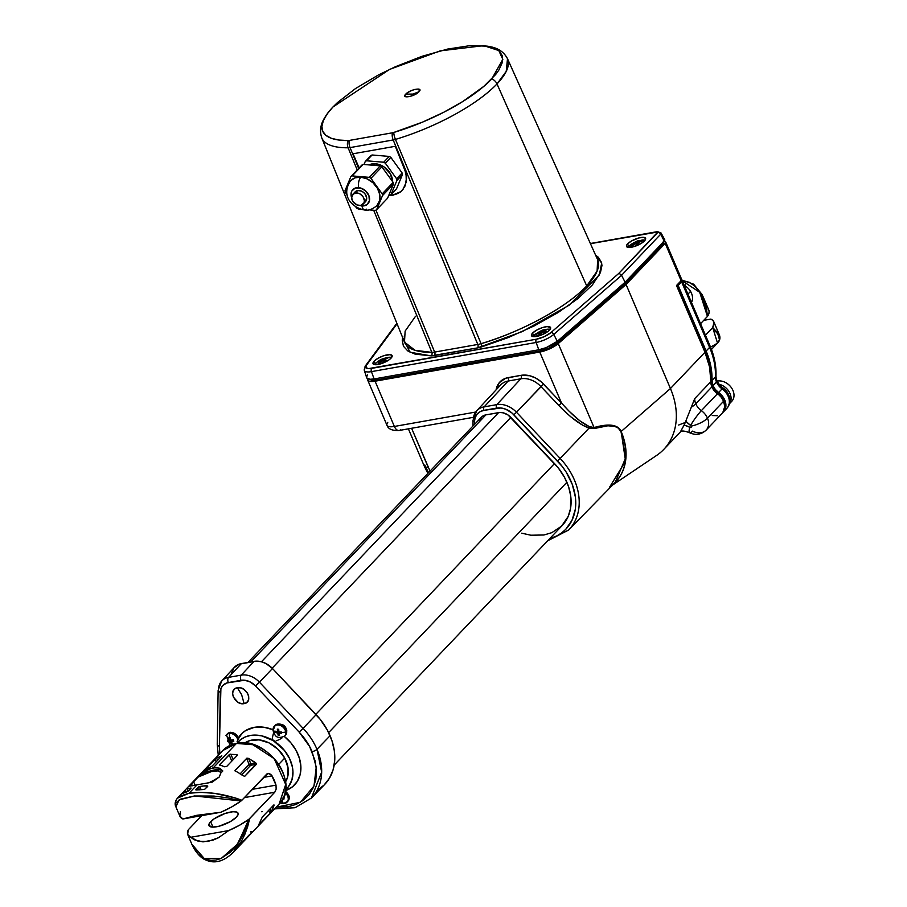 <?xml version="1.0" encoding="UTF-8"?>
<svg xmlns="http://www.w3.org/2000/svg" width="907" height="907" viewBox="0 0 907 907"><rect width="100%" height="100%" fill="white"/><g stroke="black" fill="none" stroke-linecap="round" stroke-linejoin="round"><path stroke-width="1.36" d="M282.428 801.38L281.748 801.391L283.653 803.545A7.131 5.453 -136.4 0 0 287.519 801.55A7.131 5.453 -136.4 0 0 285.104 792.82A7.131 5.453 43.6 0 1 287.043 802.162A7.131 5.453 43.6 0 1 283.653 803.545L281.748 801.391L282.428 801.38L281.986 800.28L282.428 801.38M283.063 797.616L284.095 798.931L282.213 799.09M231.081 743.887L231.988 742.935L231.081 743.887L232.113 744.534L230.083 741.643L227.94 741.722L227.453 740.35L229.596 740.271L228.87 737.731L229.516 737.674L229.38 733.423A7.131 5.453 -136.4 0 0 225.979 735.396M278.052 734.829L277.689 733.026L278.88 731.768L277.689 733.026L275.422 732.561L276.454 731.473L275.422 732.561L273.098 730.407A7.131 5.453 43.6 0 1 274.265 726.314A7.131 5.453 43.6 0 1 281 725.736A7.131 5.453 43.6 0 1 285.762 732.051L281.533 732.686L281.635 733.366L279.073 733.196L279.537 735.441L278.166 735.26L277.689 733.026L275.422 732.561L275.229 731.189L276.34 731.45L275.229 731.189L275.32 731.881L273.098 730.407A7.131 5.453 -136.4 0 1 274.821 725.827A7.131 5.453 -136.4 0 1 281.408 725.963A7.131 5.453 -136.4 0 1 285.762 732.051L286.68 731.087A1.292 0.601 -7.8 0 0 286.816 730.759A1.292 0.601 -7.8 0 0 286.623 730.498M284.038 736.643A7.131 5.453 -136.4 0 0 285.762 732.051A7.131 5.453 43.6 0 1 284.594 736.144C275.104 740.112 274.742 733.82 272.996 730.679L275.184 725.351C281.601 722.913 285.467 724.716 286.816 730.759A1.292 0.601 172.2 0 1 286.68 731.087A7.131 5.453 -136.4 0 0 281.918 724.772A7.131 5.453 -136.4 0 0 275.184 725.351M681.554 280.104A5.181 1.644 156.9 0 1 682.143 280.524A5.181 1.644 156.9 0 1 681.599 281.805L709.58 347.404A5.181 1.644 -23.1 0 0 710.124 346.123A5.181 1.644 156.9 0 1 709.58 347.404A72.968 55.815 43.6 0 1 715.453 376.824A72.968 55.815 -136.4 0 0 709.58 347.404L706.122 351.032A72.968 55.815 43.6 0 1 711.995 380.452L715.453 376.824A12.959 9.909 -136.4 0 0 716.496 382.051A12.959 9.909 -136.4 0 0 722.074 388.888L718.616 392.516A12.959 9.909 43.6 0 1 713.038 385.679L716.496 382.051L713.038 385.679L715.328 389.443L718.616 392.516A14.251 10.907 43.6 0 1 723.469 411.925A14.251 10.907 43.6 0 1 722.856 412.492M681.123 280.036L681.996 280.32L681.973 281.351L677.087 285.626L707.755 358.48L709.614 365.782L710.873 378.48A71.676 54.817 -136.4 0 0 705.068 351.213L676.883 285.127L678.153 285.433L706.122 351.032L678.153 285.433L681.599 281.805L709.58 347.404L706.122 351.032L710.759 365.861L711.995 380.452L715.453 376.824A12.959 9.909 -136.4 0 0 716.496 382.051A12.959 9.909 -136.4 0 0 722.074 388.888A5.181 0.612 -54.6 0 1 723.083 388.151A5.181 0.612 125.4 0 0 722.074 388.888A14.251 10.907 43.6 0 1 728.208 396.404A5.181 1.644 -23.1 0 0 728.752 395.112A5.181 1.644 156.9 0 1 728.208 396.404A14.251 10.907 -136.4 0 0 722.074 388.888L718.616 392.516L722.426 396.132L725.657 402.889L725.124 409.397L722.709 412.617M718.117 393.389L717.664 393.865L718.117 393.389L712.698 387.323L710.861 381.314A14.251 10.907 -136.4 0 0 718.117 393.389A12.959 9.909 -136.4 0 1 723.695 400.225L721.405 396.461L718.117 393.389M706.134 430.122A14.251 10.907 -136.4 0 0 707.494 418.172A14.251 10.907 -136.4 0 0 701.349 410.656A12.959 9.909 43.6 0 1 695.782 403.819A12.959 9.909 43.6 0 1 694.728 398.592L710.85 381.666A12.959 9.909 -136.4 0 0 711.893 386.892A12.959 9.909 -136.4 0 0 717.471 393.729L701.349 410.656A12.959 9.909 43.6 0 1 695.782 403.819L711.893 386.892L695.782 403.819A12.959 9.909 43.6 0 1 694.728 398.592L691.315 407.198A12.959 4.093 -23.1 0 0 695.782 403.819A12.959 4.093 156.9 0 1 691.315 407.198L685.76 421.199A25.918 19.829 -136.4 0 0 690.612 425.406A1.292 0.986 43.6 0 1 689.819 427.276A12.959 2.982 117.2 0 0 689.615 432.741A12.959 2.982 -62.8 0 1 689.819 427.276L690.998 427.231L691.168 426.097A12.959 4.093 -23.1 0 0 707.494 418.172L723.605 401.245A14.251 10.907 -136.4 0 0 717.471 393.729L701.349 410.656A14.251 10.907 43.6 0 1 707.494 418.172A12.959 4.093 156.9 0 1 691.168 426.097L690.612 425.406A12.959 1.542 -54.6 0 1 701.349 410.656A12.959 1.542 125.4 0 0 690.612 425.406L685.76 421.199A72.968 55.815 43.6 0 1 684.105 425.043L689.819 427.276A25.918 19.829 -136.4 0 0 684.105 425.043L680.454 431.777M627.587 243.881L628.721 246.545L627.587 243.881A10.374 3.277 156.9 0 1 637.791 238.258A10.374 3.277 156.9 0 1 645.58 238.326A10.374 3.277 156.9 0 1 644.492 240.888A10.374 3.277 156.9 0 1 634.299 246.523A10.374 3.277 156.9 0 1 626.499 246.455A10.374 3.277 156.9 0 1 627.587 243.881L631.567 240.945L638.902 237.94L643.528 237.351L645.625 238.462L645.228 239.981L642.088 242.861L633.177 246.84L629.877 247.43L626.805 246.863L626.476 245.627L627.587 243.881M374.126 361.167L375.26 363.82L374.126 361.167A10.374 3.277 156.9 0 1 384.319 355.533A10.374 3.277 156.9 0 1 392.107 355.601A10.374 3.277 156.9 0 1 391.019 358.174A10.374 3.277 156.9 0 1 380.827 363.798A10.374 3.277 156.9 0 1 373.038 363.741A10.374 3.277 156.9 0 1 374.126 361.167L378.106 358.22L383.593 355.771L390.055 354.626L392.153 355.737L391.019 358.174L388.615 360.136L379.704 364.126L374.047 364.523L373.004 362.902L374.126 361.167M532.568 333.118L533.701 335.771L532.568 333.118A10.374 3.277 156.9 0 1 542.76 327.484A10.374 3.277 156.9 0 1 550.56 327.552A10.374 3.277 156.9 0 1 549.472 330.125A10.374 3.277 156.9 0 1 539.268 335.749A10.374 3.277 156.9 0 1 531.479 335.681A10.374 3.277 156.9 0 1 532.568 333.118L536.547 330.171L542.035 327.722L547.182 326.577L550.606 327.688L549.472 330.125L547.068 332.087L539.994 335.511L532.5 336.474L531.445 334.853L532.568 333.118M415.553 316.248L405.134 331.1L404.477 342.109A105.008 33.208 -23.1 0 0 431.857 352.37L373.695 210.277L431.857 352.37A12.993 4.104 -23.1 0 0 434.657 352.086L375.917 210.118L434.657 352.086L477.796 344.456L393.185 139.961A7.778 4.365 -100 0 1 392.368 132.807A5.465 1.723 -23.1 0 0 393.751 132.467A7.778 2.472 73.3 0 0 395.452 139.417A100.96 31.926 -23.1 0 0 497.002 83.932L586.716 285.943A105.008 33.208 -23.1 0 0 597.645 259.719L507.501 58.717A100.96 31.926 156.9 0 1 497.002 83.932L506.219 71.392L507.501 58.717C504.258 52.549 498.997 48.649 491.719 46.994L483.805 45.645L498.793 50.565L502.818 59.352L491.809 78.886A7.778 5.952 43.6 0 1 497.002 83.932A7.778 5.952 -136.4 0 0 491.809 78.886A97.48 30.827 156.9 0 1 393.751 132.467L422.526 122.128L443.591 112.355L462.865 101.471L483.896 86.312L495.664 74.499L498.725 70.293L502.319 62.56L502.467 55.996L499.145 50.849L496.22 48.876L487.989 46.212L470.314 45.599L447.65 49.069L421.948 56.325L395.418 66.721L378.4 74.975L355.521 88.546L337.54 102.502L332.914 107.026L389.568 69.408L440.167 50.871L483.805 45.645M321.792 137.943A100.96 31.926 -23.1 0 0 348.118 147.796A7.778 5.896 -90.4 0 1 348.05 140.562A5.465 1.723 -23.1 0 0 349.229 140.449A5.465 1.723 156.9 0 1 348.05 140.562A97.48 30.827 156.9 0 1 328.561 112.026A97.48 30.827 156.9 0 1 332.914 107.026L327.03 114.089L323.334 120.608L321.894 126.424L322.779 131.39L325.942 135.37L331.304 138.272L338.742 140.018L348.05 140.562A7.778 5.896 89.6 0 0 348.118 147.796L357.199 169.972L348.118 147.796A100.96 31.926 156.9 0 1 321.781 137.932C319.581 131.322 320.409 124.826 324.252 118.443L328.753 111.776M645.07 240.196A9.626 3.05 -23.1 0 0 642.099 240.038C637.746 241.523 640.467 238.53 630.15 245.128A9.626 3.05 -23.1 0 0 628.211 247.396A9.626 3.05 156.9 0 1 634.299 242.543M379.217 360.612L376.677 362.415A9.626 3.05 -23.1 0 0 374.738 364.671A9.626 3.05 156.9 0 1 378.684 361.009A23.401 9.467 58.4 0 1 379.217 360.612A23.401 9.467 58.4 0 1 380.282 360.158A23.151 20.43 -87.7 0 1 381.155 359.648L387.198 358.084L384.273 359.728L386.597 360.68A23.151 19.149 107.8 0 0 385.724 361.19A23.401 9.467 58.4 0 1 386.325 361.508A23.401 9.467 -121.6 0 0 385.724 361.19A23.151 19.149 107.8 0 0 384.863 361.734A23.378 8.787 -126.6 0 0 382.471 360.839A23.378 19.342 107.8 0 0 379.375 363.378A23.151 8.696 -126.6 0 0 378.253 363.163A23.378 20.623 -87.7 0 1 381.291 360.612A23.378 8.787 -126.6 0 0 379.432 360.714A23.151 20.43 -87.7 0 1 380.282 360.158A23.151 20.43 -87.7 0 1 381.155 359.648A23.378 10.068 63.6 0 1 383.105 359.501L383.774 361.258L383.105 359.501A23.378 20.623 -87.7 0 1 386.643 358.004A23.151 9.977 63.6 0 1 387.765 358.22A23.378 19.342 107.8 0 0 384.273 359.728A23.378 10.068 63.6 0 1 386.597 360.68A23.151 19.149 107.8 0 0 385.724 361.19A23.151 19.149 107.8 0 0 384.863 361.734L384.273 359.728L384.851 361.734L382.471 360.839L379.375 363.378L378.253 363.163L379.727 361.814L381.291 360.612L381.734 361.371L381.291 360.612L379.432 360.714A23.151 20.43 -87.7 0 1 380.282 360.158A23.401 9.467 -121.6 0 0 379.217 360.612C380.566 359.421 383.695 358.322 388.638 357.313A9.626 3.05 -23.1 0 1 391.609 357.483M542.363 330.454A9.626 3.05 156.9 0 1 550.05 329.422A9.626 3.05 -23.1 0 0 547.08 329.264C542.726 330.76 545.447 327.767 535.119 334.366A9.626 3.05 -23.1 0 0 533.611 335.885A9.626 3.05 -23.1 0 0 533.18 336.622A9.626 3.05 156.9 0 1 533.611 335.885A23.401 19.546 36.4 0 1 536.763 333.742A23.401 19.546 -143.6 0 0 533.611 335.885M631.657 245.706A23.401 21.972 132.7 0 0 629.685 247.441A23.401 21.972 -47.3 0 1 631.657 245.706A23.151 2.438 -120.4 0 0 631.385 245.468A23.378 22.516 -54.6 0 1 634.923 243.121A23.378 2.46 -120.4 0 0 634.129 242.634A23.151 22.301 -54.6 0 1 636.113 241.681A23.378 3.753 69.1 0 1 636.997 242.124A23.378 22.516 -54.6 0 1 641.011 240.843A23.151 3.719 69.1 0 1 641.283 241.081A23.151 3.719 69.1 0 1 641.566 241.364L637.587 242.668L638.823 244.187L636.85 245.139L635.512 243.666L631.941 245.978A23.151 2.438 -120.4 0 0 631.657 245.706A23.151 2.438 -120.4 0 0 631.385 245.468L634.923 243.121L635.285 243.779L634.129 242.634L636.113 241.681L637.213 244.947L636.113 241.681L637.848 244.629L636.997 242.124L641.011 240.843L641.215 241.443L641.011 240.843A23.151 3.719 69.1 0 1 641.283 241.081A23.151 3.719 69.1 0 1 641.566 241.364A23.378 21.235 137.3 0 0 637.587 242.668L638.143 244.493L637.587 242.668A23.378 3.753 69.1 0 1 638.823 244.187A23.151 21.02 137.3 0 0 636.85 245.139A23.378 2.46 -120.4 0 0 635.512 243.666A23.378 21.235 137.3 0 0 631.941 245.978A23.151 2.438 -120.4 0 0 631.657 245.706M644.798 240.559A23.401 21.972 132.7 0 0 641.283 241.081A23.401 21.972 -47.3 0 1 644.798 240.559M536.411 334.252A23.151 10.997 -108.8 0 1 536.763 333.742A23.151 10.997 -108.8 0 1 537.137 333.266A23.378 20.101 44.5 0 1 540.606 331.849A23.378 11.111 -108.8 0 1 542.25 330.488A23.151 19.909 44.5 0 1 544.177 330.035A23.378 9.818 81.7 0 0 542.624 331.361A23.378 20.101 44.5 0 1 546.502 331.032A23.151 9.728 81.7 0 0 546.127 331.497A23.151 9.728 81.7 0 0 545.776 332.007L541.864 332.393L540.663 334.796L538.735 335.25L539.846 332.869L536.411 334.252A23.151 10.997 -108.8 0 1 536.763 333.742A23.151 10.997 -108.8 0 1 537.137 333.266L537.375 333.787L537.137 333.266L540.606 331.849L541.309 333.357L540.606 331.849L542.25 330.488L542.647 331.338L542.25 330.488L543.202 330.239L544.177 330.035L542.624 331.361L542.874 332.223L542.624 331.361L546.502 331.032A23.151 9.728 81.7 0 0 546.127 331.497A23.151 9.728 81.7 0 0 545.776 332.007A23.378 18.82 -150.5 0 0 541.864 332.393A23.378 9.818 81.7 0 0 540.663 334.796A23.151 18.628 -150.5 0 0 538.735 335.25A23.378 11.111 -108.8 0 1 539.846 332.869A23.378 18.82 -150.5 0 0 536.411 334.252M547.805 331.554A23.401 19.546 -143.6 0 0 546.127 331.497A23.401 19.546 36.4 0 1 547.805 331.554M334.184 765.077L562.204 525.493A51.846 39.659 -136.4 0 0 566.898 482.275L328.651 732.607L566.898 482.275A51.846 39.659 -136.4 0 0 554.506 463.568L315.829 714.342L554.506 463.568L510.856 417.39A12.959 9.909 -136.4 0 0 498.567 412.628L261.454 661.77L498.567 412.628L485.891 414.873L250.751 661.94L485.891 414.873A12.959 9.909 -136.4 0 0 481.322 417.254L247.974 662.439M412.844 94.09L418.955 91.788C414.726 96.584 400.713 99.067 405.758 94.124L412.844 94.09L405.758 94.124C409.987 89.328 424 86.845 418.955 91.788L412.844 94.09M392.663 181.729A16.201 12.392 -136.4 0 0 375.543 163.759A16.201 12.392 -136.4 0 0 369.047 164.915L375.543 163.759L374.047 165.335L375.543 163.759L383.922 166.843L390.339 173.69L392.663 182.012M274.594 808.897L295.036 807.729L311.396 798.047L324.468 784.691A58.32 44.613 -136.4 0 0 330.08 735.724L316.985 749.307A58.071 44.42 43.6 0 1 311.396 798.047L321.668 772.118L316.985 749.307L330.08 735.724A58.32 44.613 -136.4 0 0 316.135 714.671L303.097 728.344A58.071 44.42 43.6 0 1 316.985 749.307A3.889 1.224 156.9 0 1 312.099 751.665L316.237 767.209L314.003 785.984L300.387 802.264L276.204 807.196L288.109 806.765L296.34 804.328L303.471 800.178L309.242 794.453L313.425 787.389L315.863 779.249L316.452 770.349L315.183 761.041L309.593 746.472L299.151 732.108L255.502 685.93L250.411 682.064L244.675 680.227L226.614 683.005L222.532 685.794L220.9 688.696L219.392 746.223A3.889 2.052 -179 0 1 217.238 744.375A3.889 2.052 -179 0 1 217.623 743.479M219.868 753.592A54.182 41.45 43.6 0 1 219.392 746.223L219.868 753.592M230.922 732.425A1.292 0.703 84.2 0 0 230.582 732.3A1.292 0.703 84.2 0 0 230.299 732.448A7.131 5.453 43.6 0 1 238.564 738.23A7.131 5.453 -136.4 0 0 230.299 732.448L229.38 733.423A7.131 5.453 43.6 0 1 237.838 739.908A7.131 5.453 -136.4 0 0 229.38 733.423L229.516 737.674L230.514 738.888L230.174 737.595L228.87 737.731L229.596 740.271L230.605 739.205L229.596 740.271L227.861 740.35M275.751 724.863A7.131 5.453 43.6 0 1 282.338 724.999A7.131 5.453 43.6 0 1 286.68 731.087L285.762 732.051L281.533 732.686L281.453 731.994L281.635 733.366M241.647 694.728L244.108 703.617C234.777 705.793 227.612 688.98 237.351 687.778L241.647 694.728L237.351 687.778C246.681 685.601 253.858 702.415 244.108 703.617L241.647 694.728M351.621 197.681A10.374 7.936 43.6 0 1 358.639 187.647A7.778 3.628 -85.2 0 1 360.839 177.16A18.14 13.877 -136.4 0 0 349.433 182.137M366.666 209.143A7.778 3.628 -85.2 0 1 364.727 210.039A7.778 3.628 -85.2 0 1 361.972 205.923L366.768 204.812L369.387 200.991L368.945 195.765L365.589 190.867L360.453 187.976L355.272 188.044L351.78 191.06L351.02 194.245L351.667 197.805M284.719 758.082A28.514 21.813 -136.4 0 0 244.765 742.992L249.697 740.622L259.085 739.863L269.039 742.912L278.041 749.318L284.719 758.082L278.789 764.318L284.719 758.082L288.063 767.9L287.553 777.254L285.558 781.811A28.514 21.813 -136.4 0 0 284.719 758.082M363.163 204.12L365.464 201.694A7.131 5.453 -136.4 0 0 365.249 194.211A7.131 5.453 -136.4 0 0 357.653 190.561L355.351 192.987A7.131 5.453 43.6 0 1 362.947 196.626A7.131 5.453 43.6 0 1 363.163 204.12A7.131 5.453 43.6 0 1 360.657 205.424L363.99 202.873L364.387 200.628L363.185 196.978L360.238 194.075L357.777 193.066L353.322 193.849L351.621 197.771L352.823 201.422L356.984 204.948L360.657 205.424A7.131 5.453 43.6 0 1 353.061 201.773A7.131 5.453 43.6 0 1 352.834 194.291A7.131 5.453 43.6 0 1 355.351 192.987L357.653 190.561A7.131 5.453 -136.4 0 0 355.136 191.876L352.834 194.291M262.452 811.652L261.488 811.708M180.38 811.708L179.847 816.085L182.885 818.976L196.774 815.314L220.911 812.241L182.885 818.976L196.774 815.314L220.911 812.241L182.885 818.976A38.876 12.29 -23.1 0 1 179.949 816.345L175.867 806.777C174.552 804.078 175.074 801.221 177.421 798.194L222.759 750.554L236.455 743.423A38.876 29.738 -136.4 0 0 222.759 750.554L236.614 743.343C267.236 735.872 301.124 784.079 279.095 804.158A38.876 29.738 -136.4 0 0 277.905 763.32A38.876 29.738 -136.4 0 0 236.455 743.423L213.326 767.741L236.455 743.423L252.872 744.715L274.231 758.694L285.705 784.464L279.095 804.158L233.45 852.115M188.667 829.383L201.762 815.631L188.667 829.383M209.948 768.694L216.456 767.549L220.322 768.626L222.816 770.973A18.401 5.816 -23.1 0 0 200.062 775.009L206.535 770.326L213.326 767.741L219.165 768.093L222.816 770.973L219.8 769.669L214.29 769.998L200.062 775.009L209.948 768.694M198.032 777.14L200.062 775.009L198.032 777.14A15.816 5 156.9 0 1 220.662 772.379A15.816 5 156.9 0 1 220.786 773.104L219.29 776.97L214.188 780.043A15.816 5 156.9 0 1 208.735 782.9L214.188 780.043L212.159 782.163L189.416 786.199L198.032 777.14L211.331 771.585L217.646 770.905L219.653 771.404L220.786 773.104L222.816 770.973L220.786 773.104L219.29 776.97L212.159 782.163L189.416 786.199L198.032 777.14M177.421 798.194L180.527 795.927L189.03 793.251L196.978 784.906L189.03 793.251L177.477 798.137M187.25 791.698L182.783 793.342L187.25 791.698M190.912 788.376L188.565 790.847L191.06 788.07M190.719 788.047L188.792 788.546L190.719 788.047M187.33 788.999L188.792 788.546L187.33 788.999L188.237 791.131L187.33 788.999M182.931 793.092L185.493 790.394L186.196 792.038L185.493 790.394L183.01 793.251M204.54 770.621L215.118 759.272L216.195 761.812L215.118 759.272L216.569 758.082L217.555 760.383L216.569 758.082L221.682 756.053L212.159 766.052L204.336 770.599L216.569 758.082L221.83 755.837L212.159 766.052L204.404 770.689M238.405 846.152L249.833 834.304M210.639 821.697A15.816 5 156.9 0 1 226.194 813.114A15.816 5 156.9 0 1 238.076 813.205A15.816 5 156.9 0 1 236.41 817.128L238.122 814.486L238.144 813.42L236.523 812.014L232.929 811.731L225.083 813.466L214.313 818.692L209.517 823.091L208.916 825.404L212.113 827.105L219.154 826.209L230.344 821.617L236.41 817.128A15.816 5 156.9 0 1 220.866 825.71A15.816 5 156.9 0 1 208.984 825.619A15.816 5 156.9 0 1 210.639 821.697L212.964 827.139L210.639 821.697M195.096 785.258L193.508 781.539L195.096 785.258M690.544 291.385L687.937 294.117L690.544 291.385A12.959 9.909 43.6 0 1 691.485 302.416A12.959 9.909 -136.4 0 0 690.544 291.385A12.959 9.909 -136.4 0 0 684.195 285.331A12.959 9.909 43.6 0 1 690.544 291.385M729.523 403.57A12.959 9.909 -136.4 0 0 729.432 392.334A12.959 9.909 -136.4 0 0 719.104 384.285A12.959 9.909 43.6 0 1 729.432 392.334A12.959 9.909 43.6 0 1 729.523 403.57M728.706 395.157L726.269 390.894L722.108 387.402A11.666 8.923 43.6 0 1 728.366 394.273M731.541 401.54A12.959 9.909 -136.4 0 0 731.79 401.291A12.959 9.909 -136.4 0 0 731.257 387.493A12.959 9.909 -136.4 0 0 717.199 381.121A12.959 9.909 43.6 0 1 731.393 387.674A12.959 9.909 43.6 0 1 731.541 401.54M681.452 280.274L699.716 292.292L707.449 316.43L700.555 323.674L707.449 316.43L703.208 299.219L698.537 290.535L694.354 285.807L689.343 282.338L681.973 280.308M711.473 349.478L718.378 342.086L719.41 339.456L717.8 333.889L712.369 327.971L705.476 335.216L712.698 327.552L713.99 322.416L712.959 320.5L710.839 319.094L703.707 320.352L710.839 319.094A38.876 12.29 156.9 0 1 713.775 321.713A38.876 12.29 156.9 0 1 712.698 327.552L717.528 343.118L711.7 346.519M685.341 284.832L684.683 285.603L685.341 284.832M683.493 283.687L682.552 283.369M703.401 297.405L707.777 316.01A38.876 12.29 -23.1 0 0 708.855 310.183L703.481 297.598L706.122 305.738L707.449 316.43L708.991 313.255L709.07 310.886L708.038 308.958M719.172 334.366L712.698 327.552L719.138 334.298C720.566 337.597 720.056 340.51 717.596 343.05M711.292 349.014L712.131 348.129M719.523 337.041L719.364 337.642M250.763 763.581L250.774 763.581A1.292 0.726 -100 0 1 250.672 765.304A1.292 0.986 43.6 0 1 249.142 764.374L255.649 762.719L256.375 764.295L250.672 765.304L241.591 774.861L250.672 765.304A1.292 0.726 80 0 0 250.774 763.581L248.552 758.399L255.649 762.719L249.142 764.374A1.292 0.986 -136.4 0 0 250.672 765.304L256.375 764.295L244.607 776.437L234.981 770.678L246.931 758.127L248.552 758.399L250.774 763.581M240.083 773.898L249.142 764.374L246.545 758.32L249.142 764.374L240.083 773.898M175.867 806.777L179.212 799.815L194.642 795.972L241.047 800.972L231.784 806.89L220.911 812.241A38.876 12.29 -23.1 0 0 241.047 800.972L227.838 797.888L213.803 796.051L194.279 796.006L180.459 799.169L176.026 802.74L175.448 804.826L176.003 807.06M233.745 851.809C224.188 861.503 214.755 864.178 205.458 859.836C204.052 859.405 197.318 856.072 191.842 844.236L197.715 853.589L201.683 857.036L206.104 859.303L210.866 860.324L215.866 860.063L220.945 858.532L230.888 851.866L239.697 840.993L243.382 834.315L248.869 819.293L239.595 825.211L228.723 830.563L190.697 837.297L194.245 839.769L202.975 841.889L213.122 840.086L218.406 837.762L228.723 830.563L218.406 837.762L207.93 841.469L198.372 841.311L190.697 837.297A38.876 12.29 156.9 0 1 187.76 834.667A38.876 12.29 156.9 0 1 188.203 830.03L187.67 834.406L190.697 837.297L228.723 830.563A38.876 12.29 156.9 0 0 248.869 819.293L237.781 843.873L221.274 858.396L204.268 858.532L191.842 844.236L187.76 834.667M270.683 812.547L270.014 813.341L268.721 810.291L270.014 813.341L258.37 825.54L262.338 816.992L273.744 805.019L272.826 808.806L270.331 812.989L258.382 825.54L262.338 816.992L273.959 804.883L273.971 805.677L272.939 805.858L273.971 805.677L271.284 811.697L270.082 808.863L271.012 812.105M235.117 770.995L235.559 771.404L235.094 770.36L246.931 758.127L248.552 758.399L256.398 763.569L244.607 776.437L234.981 770.678M192.533 785.745A15.816 5 156.9 0 1 191.57 784.793A15.816 5 156.9 0 1 191.434 784.067L192.567 785.768M241.047 800.972L241.874 800.257C222.861 793.41 205.254 791.074 189.03 793.251L200.73 792.355L214.392 793.319L235.446 797.99L241.874 800.257L241.047 800.972M233.609 851.945L249.686 818.579L274.753 792.242L244.391 797.616L274.753 792.242L276.147 789.135L276.011 785.145L252.259 789.351L276.011 785.145L271.51 775.054L268.075 773.32L241.874 800.257L266.941 773.92L269.47 773.478L272.055 775.87L263.676 777.356L272.055 775.87A38.876 29.738 43.6 0 1 276.011 785.145L276.147 789.135L274.753 792.242L248.869 819.293L249.686 818.579L247.656 826.628L244.89 834.236L241.455 841.22L232.986 852.591M209.449 764.896L197.998 776.925M219.46 765.1L222.238 765.825L219.585 764.737L229.834 754.295L237.022 754.635M222.238 765.825L224.301 766.766L222.238 765.825M226.625 766.54L224.301 766.766L226.625 766.54L237.283 755.35L226.625 766.54M237.067 755.576L236.636 754.533L237.067 755.576M233.178 759.658L230.797 754.102L233.178 759.658M231.818 761.086L229.097 754.737L231.818 761.086M199.529 789.85L198.338 787.061L199.744 786.448L201.161 789.725L199.744 786.448L203.009 786.029L198.338 787.061L199.529 789.85M195.98 789.532L198.338 787.061L195.98 789.532M207.782 786.131L204.506 789.475L195.844 789.793M207.703 785.961L203.009 786.029L206.343 785.643L206.977 787.197L206.343 785.643L207.748 786.029M249.346 819.735L248.62 820.211M251.908 831.504L250.445 831.957M207.658 786.471L204.506 789.475L195.946 789.986M219.585 764.737L229.403 754.499L236.636 754.533L237.283 755.35M230.729 739.624L230.151 739.681L230.729 739.624M278.755 730.35L277.508 731.654L276.34 731.45L277.508 731.654L277.327 729.126L278.71 729.296L277.327 729.126L277.508 731.654L278.755 730.35M279.243 734.126L278.166 735.26L279.243 734.126M279.537 735.441L278.166 735.26M281.102 733.344L279.073 733.196L280.263 731.949L279.073 733.196L279.435 735.01M280.921 731.983L278.891 731.836L278.71 729.296L278.891 731.836L281.453 731.994M230.9 740.146L230.514 738.888L230.9 740.146L233.314 739.761L233.813 741.132L233.314 739.761L230.9 740.146M227.94 741.722L229.301 740.293L227.94 741.722L227.453 740.35M230.866 743.457L230.083 741.643L231.602 740.044L230.083 741.643L228.349 741.722M231.727 743.831L232.385 743.751L231.727 743.831M232.169 743.321L231.387 741.507L232.997 739.829L231.387 741.507L233.813 741.132L231.387 741.507L232.385 743.751M283.698 797.548L284.095 798.931M359.841 205.504L361.972 205.923A7.778 3.628 94.8 0 0 364.727 210.039M354.32 193.112L357.653 190.561L361.326 191.037L363.662 192.477L365.487 194.563L366.689 198.214L364.977 202.136M273.336 740.668L261.704 735.872L255.842 735.112L250.241 735.498L245.128 737.006L240.684 739.59L236.999 743.275A33.695 25.77 43.6 0 1 273.336 740.668L272.213 738.366L273.903 731.507L272.213 738.366L273.336 740.668A33.695 25.77 43.6 0 1 285.66 789.578L288.471 786.652L291.975 779.793L292.961 771.664L292.473 767.322L289.594 758.603L284.413 750.418L273.336 740.668L274.991 741.019L273.336 740.668M286.816 730.759L285.512 735.18A7.131 5.453 -136.4 0 0 286.68 731.087A7.131 5.453 43.6 0 1 285.75 734.908M226.965 734.33A7.131 5.453 43.6 0 1 230.299 732.448A7.131 5.453 -136.4 0 0 227.385 733.82L226.467 734.783A7.131 5.453 43.6 0 1 229.38 733.423L230.299 732.448A1.292 0.703 -95.8 0 1 230.582 732.3M285.456 791.074L289.129 796.085L289.254 798.489L287.961 801.187A7.131 5.453 -136.4 0 0 285.399 791.392M378.083 204.177A18.14 13.877 -136.4 0 0 376.904 187.432A18.14 13.877 -136.4 0 0 360.839 177.16A7.778 3.628 94.8 0 0 358.639 187.647A10.374 7.936 43.6 0 1 369.444 197.556A10.374 7.936 43.6 0 1 361.972 205.923M276.567 740.736L279.356 739.556L276.567 740.736M281.873 738.049L279.356 739.556L281.873 738.049M237.078 741.665L238.201 739.058L237.078 741.665M239.255 736.563L238.201 739.058L242.146 733.241L245.672 730.554L254.243 727.369L264.141 727.289L272.939 729.716A36.802 28.151 -136.4 0 0 239.255 736.563M285.512 790.643L292.553 786.754L297.292 781.392L300.126 774.612L300.897 766.869L299.537 758.637L296.135 750.474L290.92 742.878L284.22 736.359M285.512 790.666L287.043 790.031A36.802 28.151 -136.4 0 0 284.299 736.427M284.753 790.983A7.131 5.453 43.6 0 1 288.437 800.586M345 190.742A21.122 16.156 -136.4 0 0 345.306 192.431L347.268 195.141L345.306 192.431A21.122 16.156 43.6 0 1 345 190.742L350.862 176.627A21.122 16.156 43.6 0 1 352.177 175.901A21.122 16.156 -136.4 0 0 350.862 176.627L345 190.742M355.68 206.751L356.576 207.986A21.122 16.156 -136.4 0 0 358.197 208.961L360.544 209.166L358.197 208.961A21.122 16.156 43.6 0 1 356.576 207.986L355.68 206.751M368.922 209.868L375.339 210.413A21.122 16.156 -136.4 0 0 376.643 209.687L382.516 195.572A21.122 16.156 -136.4 0 0 382.21 193.883L370.929 178.316A21.122 16.156 -136.4 0 0 369.319 177.353L352.177 175.901L363.117 164.416L380.248 165.856L369.319 177.353A21.122 16.156 43.6 0 1 370.929 178.316L381.87 166.831L393.139 182.398L382.21 193.883A21.122 16.156 43.6 0 1 382.516 195.572L393.445 184.087L387.584 198.202L376.643 209.687A21.122 16.156 43.6 0 1 375.339 210.413L368.922 209.868M350.385 180.89L354.943 177.863L360.839 177.16L367.188 178.894L373.004 182.806L377.414 188.282L379.75 194.506L379.648 200.526L376.858 205.708M237.351 687.778L240.446 687.88L243.575 689.173L247.328 692.869L248.643 695.964L248.756 699.002L247.645 701.553L245.491 703.208L241.024 703.515L237.895 702.222L233.337 697.007L232.611 693.878L233.122 691.021L234.788 688.889L237.351 687.778M387.584 198.202L376.643 209.687L382.516 195.572L393.445 184.087A21.122 16.156 -136.4 0 0 393.139 182.398L382.21 193.883L370.929 178.316L381.87 166.831A21.122 16.156 -136.4 0 0 380.248 165.856L369.319 177.353L352.177 175.901L363.117 164.416A21.122 16.156 -136.4 0 0 361.802 165.131L350.862 176.627L361.802 165.131A21.122 16.156 -136.4 0 1 363.117 164.416L380.248 165.856A21.122 16.156 -136.4 0 1 381.87 166.831L393.139 182.398A21.122 16.156 -136.4 0 1 393.445 184.087L387.584 198.202M241.251 675.125L228.575 677.37A3.889 2.177 80 0 0 228.315 682.563L240.99 680.318A3.889 2.177 -100 0 1 241.251 675.125A3.889 2.177 80 0 0 240.99 680.318A15.306 11.7 43.6 0 1 255.502 685.93L299.151 732.108A54.182 41.45 43.6 0 1 312.099 751.665A3.889 1.224 -23.1 0 0 316.985 749.307A58.071 44.42 -136.4 0 0 303.097 728.344L299.151 732.108L303.097 728.344L259.447 682.177L255.502 685.93L259.447 682.177A19.194 14.682 -136.4 0 0 241.251 675.125L254.039 661.362L241.364 663.607L228.575 677.37A19.194 14.682 -136.4 0 0 221.705 681.01A19.194 14.682 43.6 0 1 228.575 677.37L241.251 675.125A19.194 14.682 43.6 0 1 259.447 682.177L303.097 728.344L316.135 714.671L272.485 668.504L259.447 682.177L272.485 668.504A19.444 14.875 -136.4 0 0 254.039 661.362L241.251 675.125M228.315 682.563A3.889 2.177 -100 0 1 228.575 677.37L241.364 663.607A19.444 14.875 -136.4 0 0 234.414 667.28L221.716 680.998L218.134 690.284A3.889 2.052 -179 0 0 220.299 692.166A15.306 11.7 43.6 0 1 228.315 682.563M218.134 690.318A3.889 2.052 1 0 0 220.299 692.166L219.392 746.223A3.889 2.052 1 0 1 217.238 744.341L218.134 690.284M218.53 689.422A19.194 14.682 43.6 0 1 221.716 680.998M317.11 790.405L324.094 785.065L329.479 778.149L333.062 769.93L334.694 760.712L334.332 750.86L331.973 740.758L327.382 730.135L320.364 719.546L272.485 668.504L266.023 663.584L261.182 661.702L256.341 661.135L239.221 664.162L234.029 667.722L231.398 673.538M540.787 334.479L539.846 332.869L540.787 334.479M381.79 361.326L381.155 359.648L381.79 361.326M388.82 195.22L389.727 195.288A21.122 16.156 -136.4 0 0 391.03 194.574L396.903 180.459A21.122 16.156 -136.4 0 0 396.597 178.77L385.328 163.203A21.122 16.156 -136.4 0 0 383.706 162.228L366.564 160.788A21.122 16.156 -136.4 0 0 365.249 161.503L364.013 164.484L365.249 161.503A21.122 16.156 43.6 0 1 366.564 160.788L372.085 154.984L389.228 156.423L383.706 162.228A21.122 16.156 43.6 0 1 385.328 163.203L390.849 157.399L402.118 172.965L396.597 178.77A21.122 16.156 43.6 0 1 396.903 180.459L402.425 174.654L396.563 188.769L391.03 194.574A21.122 16.156 43.6 0 1 389.727 195.288L388.82 195.22M272.168 668.176L510.856 417.39L272.168 668.176M396.563 188.769L391.03 194.574L396.903 180.459L402.425 174.654A21.122 16.156 -136.4 0 0 402.118 172.965L396.597 178.77L385.328 163.203L390.849 157.399A21.122 16.156 -136.4 0 0 389.228 156.423L383.706 162.228L366.564 160.788L372.085 154.984A21.122 16.156 -136.4 0 0 370.782 155.698L365.249 161.503L370.782 155.698A21.122 16.156 -136.4 0 1 372.085 154.984L389.228 156.423A21.122 16.156 -136.4 0 1 390.849 157.399L402.118 172.965A21.122 16.156 -136.4 0 1 402.425 174.654L396.563 188.769M349.229 140.449L392.368 132.807L349.229 140.449A7.778 4.365 80 0 0 350.045 147.603A7.778 4.365 -100 0 1 349.229 140.449M405.758 94.124L410.236 91.108L414.601 89.476L418.206 89.022L419.839 89.884L417.073 93.319L410.123 96.437L405.701 96.743L404.885 95.484L405.758 94.124M474.44 421.744L474.395 424.533L474.44 421.744A18.163 13.9 43.6 0 1 483.953 410.338L480.098 411.687L477.093 414.182L475.155 417.628L474.44 421.744A2.596 1.361 -179 0 1 473 420.485A2.596 1.361 1 0 0 474.44 421.744M549.642 538.69L556.796 535.912L561.535 532.987L565.685 529.382L571.988 520.346L575.299 509.383L575.764 503.385L575.412 497.172L572.328 484.508L566.229 472.162L562.159 466.357L512.002 413.002L505.584 409.136L501.004 407.98L483.953 410.338L496.628 408.093A2.596 1.451 -100 0 1 496.809 404.624L484.134 406.869A2.596 1.451 80 0 0 483.953 410.338A2.596 1.451 -100 0 1 484.134 406.869A20.759 15.884 -136.4 0 0 476.697 410.803A20.759 15.884 43.6 0 1 484.134 406.869L496.809 404.624A2.596 1.451 80 0 0 496.628 408.093A18.163 13.9 43.6 0 1 513.85 414.76L557.499 460.937A57.05 43.638 43.6 0 1 549.642 538.69M479.61 420.077L481.98 416.642L485.891 414.873L500.097 412.481L503.317 412.855L508.09 415.032L558.27 467.899L564.494 477.309L568.587 486.753L570.684 495.732L570.503 508.668L568.167 516.457L561.58 526.128L551.819 532.67L543.939 534.994L530.844 535.221L521.74 533.18M348.118 147.796A8.934 2.823 -23.1 0 0 350.045 147.603L393.185 139.961A8.934 2.823 -23.1 0 0 395.452 139.417A7.778 2.472 -106.7 0 1 393.751 132.467A5.465 1.723 156.9 0 1 392.368 132.807A7.778 4.365 80 0 0 393.185 139.961L350.045 147.603A8.934 2.823 156.9 0 1 348.118 147.796M388.615 195.561L392.924 195.266L400.282 192.103L403.059 189.348L406.291 182.012L406.041 173.226L395.327 146.288L353.072 153.771L358.991 168.078L353.072 153.771L359.127 167.954L353.072 153.771L395.327 146.288L404.601 168.702L406.608 177.727L405.089 185.935L402.073 190.493L400.282 192.103L392.924 195.266L388.684 195.561M400.667 191.694L393.321 194.858L389.012 195.152M389.999 195.152A25.918 19.829 -136.4 0 0 402.266 190.289M569.698 528.906A59.635 45.622 -136.4 0 0 560.141 458.42L557.499 460.937L560.141 458.42L516.491 412.254L513.85 414.76L516.491 412.254A20.759 15.884 -136.4 0 0 496.809 404.624L520.822 378.797L508.147 381.042L484.134 406.869L508.147 381.042A21.235 16.247 -136.4 0 0 500.551 385.056L476.708 410.792L473 420.485A2.596 1.361 -179 0 1 473.261 419.907A20.759 15.884 43.6 0 1 476.708 410.792M358.662 168.43L350.045 147.603L358.662 168.43M395.452 139.417A8.934 2.823 156.9 0 1 393.185 139.961L477.796 344.456A12.993 4.104 -23.1 0 0 481.084 343.662L395.452 139.417L481.084 343.662A105.008 33.208 -23.1 0 0 586.716 285.943L497.002 83.932A100.96 31.926 156.9 0 1 395.452 139.417M722.8 412.572L724.761 406.551L723.605 401.245L707.494 418.172A14.251 10.907 43.6 0 1 706.202 430.065L722.312 413.127A14.251 10.907 -136.4 0 0 723.605 401.245L721.088 397.107L712.891 388.831L710.85 381.666A72.968 55.815 -136.4 0 0 704.977 352.245L709.603 367.063L710.85 381.666L694.728 398.592L685.76 421.199A72.968 55.815 -136.4 0 1 684.105 425.043L680.533 431.755M680.59 431.732C681.588 430.519 684.604 430.859 689.637 432.752C695.76 435.519 701.281 434.623 706.202 430.065A14.251 10.907 43.6 0 1 692.551 431.131A12.959 2.982 -62.8 0 1 689.615 432.741M663.743 241.613A5.181 1.644 156.9 0 1 665.738 242.067A5.181 1.644 156.9 0 1 665.194 243.359L681.123 280.682L676.509 285.512L704.977 352.245L670.443 388.525L621.159 431.483L625.558 461.085L609.719 486.991L615.161 482.456L625.785 457.593L620.989 431.641A2.596 0.816 156.9 0 1 621.159 431.483A60.565 46.325 43.6 0 1 612.588 484.848M568.655 530.017L615.161 482.456A60.542 46.314 -136.4 0 0 620.989 431.641L618.245 428.093L614.855 426.426L607.917 425.78L594.391 428.501L589.085 428.07L560.141 458.42A59.635 45.622 43.6 0 1 568.655 530.017L547.567 540.867M540.957 386.597L516.491 412.254L560.141 458.42L589.085 428.07L582.759 425.258L571.183 417.118L562.918 409.669L540.957 386.597A21.235 16.247 -136.4 0 0 520.822 378.797L496.809 404.624A20.759 15.884 43.6 0 1 516.491 412.254L543.588 384.092L561.501 403.025C572.351 415.315 581.591 423.161 589.199 426.562L594.062 427.537C609.085 423.252 618.109 424.578 621.159 431.483A2.596 0.816 -23.1 0 0 620.989 431.641C618.075 425.02 609.209 423.966 594.391 428.501A2.596 1.927 74 0 1 594.062 427.537A2.596 1.927 -106 0 0 594.391 428.501L589.085 428.07A2.596 1.372 106.5 0 1 589.199 426.562A2.596 1.372 -73.5 0 0 589.085 428.07C580.661 425.168 570.582 417.651 558.859 405.542L561.501 403.025L558.859 405.542L540.957 386.597A21.235 16.247 -136.4 0 0 520.822 378.797L508.147 381.042A2.596 1.451 80 0 0 508.317 377.573L520.992 375.339A2.596 1.451 -100 0 1 520.822 378.797A2.596 1.451 80 0 0 520.992 375.339A23.831 18.231 43.6 0 1 543.588 384.092L540.957 386.597M427.866 473.42L424.419 466.447A7.778 2.46 -23.1 0 0 428.115 467.026L411.597 428.274L430.054 471.13M428.115 467.026A7.778 2.46 156.9 0 1 424.431 466.47A7.778 2.46 156.9 0 1 424.816 465.008A61.007 46.665 43.6 0 0 428.626 472.626M595.627 255.207L601.681 263.053L599.357 274.934L569.04 305.262L522.353 331.565L477.592 347.88A2.596 1.451 80 0 0 477.796 344.456A12.993 4.104 -23.1 0 0 481.084 343.662A2.596 0.828 -106.7 0 1 481.538 346.928A15.578 4.932 156.9 0 1 477.592 347.88L434.453 355.521A15.578 4.932 156.9 0 1 431.097 355.861A2.596 1.961 89.6 0 0 431.857 352.37A12.993 4.104 -23.1 0 0 434.657 352.086A2.596 1.451 -100 0 1 434.453 355.521A2.596 1.451 80 0 0 434.657 352.086L477.796 344.456A2.596 1.451 -100 0 1 477.592 347.88L431.097 355.861L410.021 352.233L402.617 337.529M595.57 255.173L598.325 257.237L601.522 262.44L601.953 265.547L600.423 272.61L592.35 284.957L577.872 298.618L558.009 312.598L534.178 325.919L508.079 337.642L481.538 346.928A2.596 0.828 73.3 0 0 481.084 343.662C507.648 336.327 560.583 313.255 586.716 285.943L597.112 271.136L597.645 259.719M321.781 137.932L404.477 342.109L415.021 350.306L431.857 352.37A2.596 1.961 -90.4 0 1 431.097 355.861L415.066 354.115L407.765 350.918L403.434 346.225L402.232 340.182L402.821 336.701M724.727 405.746A12.959 9.909 -136.4 0 0 723.695 400.225L724.636 406.574M612.69 484.996L656.668 455.393A72.968 55.815 -136.4 0 0 670.443 388.525A72.968 55.815 43.6 0 1 663.833 449.35L680.681 431.641M663.278 241.681L665.591 241.863L665.194 243.359L626.068 284.481L558.247 343.583L549.767 348.798L539.756 352.052L375.067 381.201L394.364 426.449A15.555 4.92 156.9 0 1 386.972 425.292A15.555 4.92 -23.1 0 0 394.364 426.449A7.778 4.365 80 0 0 399.171 430.474A7.778 4.365 -100 0 1 394.364 426.449L475.676 412.05L394.364 426.449L375.067 381.201L539.756 352.052L561.501 403.025L569.063 411.188L580.129 421.029L589.199 426.562L594.062 427.537L558.247 343.583L594.062 427.537L604.164 425.372L612.1 425.304L617.792 427.356L621.159 431.483L670.443 388.525L626.068 284.481L665.194 243.359L681.123 280.682L676.509 285.512L704.977 352.245L670.443 388.525L626.068 284.481L558.247 343.583A15.555 4.92 156.9 0 1 539.756 352.052L561.501 403.025L541.162 381.779L535.674 378.049L529.733 375.747L520.992 375.339L505.687 378.264L499.326 382.629L496.084 389.874A23.831 18.231 43.6 0 1 508.317 377.573A2.596 1.451 -100 0 1 508.147 381.042A21.235 16.247 -136.4 0 0 500.539 385.067M400.713 429.601A7.778 4.365 -100 0 1 399.171 430.474L473.352 417.333M399.171 430.474C392.289 430.814 388.219 429.079 386.972 425.292A15.555 4.92 156.9 0 1 387.754 422.424M618.665 273.529L657.847 231.977L590.457 243.688L656.997 231.909A1.905 0.601 156.9 0 1 657.7 232.521L618.665 273.529L550.98 332.529L618.665 273.529L619.47 273.585L618.665 273.529M397.051 323.799L366.496 365.192L365.94 367.607L368.548 368.616L536.388 339.207L544.279 336.644L550.98 332.529A12.267 3.877 156.9 0 1 536.388 339.207L371.7 368.367A2.596 1.451 80 0 0 371.439 371.632L536.116 342.483A2.596 1.451 -100 0 1 536.388 339.207A2.596 1.451 80 0 0 536.116 342.483A14.852 4.694 -23.1 0 0 553.78 334.388A2.596 1.757 -131.1 0 0 550.98 332.529A2.596 1.757 48.9 0 1 553.78 334.388L621.567 275.309L619.47 273.585L621.567 275.309L660.681 234.21A2.596 1.984 -136.4 0 0 657.7 232.521A2.596 1.984 43.6 0 1 660.681 234.21A4.49 1.417 -23.1 0 0 661.135 233.054A4.49 1.417 156.9 0 1 660.681 234.21L621.567 275.309L553.78 334.388A14.852 4.694 156.9 0 1 536.116 342.483L371.439 371.632A2.596 1.451 -100 0 1 371.7 368.367A12.267 3.877 156.9 0 1 366.496 365.192L397.051 323.799M364.342 370.441A14.852 4.694 -23.1 0 0 371.439 371.632A14.852 4.694 156.9 0 1 364.319 370.407A14.852 4.694 156.9 0 1 365.124 367.788A2.596 2.165 36.4 0 1 366.496 365.192A2.596 2.165 -143.6 0 0 365.362 365.918L396.847 323.277M590.378 243.507L657.507 231.614A2.596 1.451 80 0 0 656.997 231.909A2.596 1.451 -100 0 1 657.507 231.614L661.135 233.065L664.752 239.765A5.181 1.644 -23.1 0 1 664.23 241.092L660.681 234.21L664.23 241.092L625.104 282.213L621.567 275.309L625.104 282.213L664.23 241.092L664.797 239.879L663.754 239.323M682.143 280.524L710.124 346.123C714.331 356.032 716.292 365.872 715.986 375.657C715.986 380.226 718.355 384.387 723.083 388.151L728.752 395.123C730.747 400.123 730.135 404.511 726.915 408.297A14.251 10.907 -136.4 0 0 728.208 396.404A14.251 10.907 43.6 0 1 726.858 408.354M715.453 376.824A5.181 2.766 2 0 0 715.997 375.623A5.181 2.766 -178 0 1 715.453 376.824M681.157 278.993L681.123 280.682A5.181 1.644 -23.1 0 0 681.656 279.39L665.738 242.067M367.777 378.355L367.766 380.237L369.557 381.337L375.067 381.201A15.555 4.92 156.9 0 1 367.675 380.056A15.555 4.92 156.9 0 1 367.641 378.729M538.792 349.785L536.116 342.483L538.792 349.785A15.555 4.92 -23.1 0 0 557.283 341.315L553.78 334.388L557.283 341.315L625.104 282.213L557.283 341.315L546.241 347.619L538.792 349.785L374.103 378.945L538.792 349.785M371.439 371.632L374.103 378.945L371.439 371.632M365.374 365.906L364.319 370.407L366.655 377.652A15.555 4.92 -23.1 0 0 374.103 378.945L370.101 379.273L366.802 377.981M370.192 379.273A12.959 4.093 -23.1 0 0 376.224 379.999L375.657 378.673L376.224 379.999L540.901 350.839A12.959 4.093 -23.1 0 0 556.32 343.787L624.027 284.764L663.085 243.734A2.596 0.816 -23.1 0 0 663.357 243.087L663.04 242.35M662.666 242.747L663.085 243.734L662.666 242.747M623.528 283.585L624.027 284.764L623.528 283.585M555.776 342.517L556.32 343.787L555.776 342.517M540.323 349.478L540.901 350.839L540.323 349.478M366.575 377.119L367.494 374.92M370.135 379.194L372.89 380.271L376.224 379.999L540.901 350.839L549.245 348.129L556.32 343.787L624.027 284.764L663.085 243.734L662.847 242.838M717.471 415.712L712.233 415.531M685.239 422.492L678.651 425.02M711.995 380.452L713.038 385.679A12.959 9.909 43.6 0 1 711.995 380.452M280.184 802.922L283.403 803.67L287.961 801.187M226.467 734.783L229.981 745.407M218.258 755.282L217.238 744.341M227.385 733.82L230.571 732.3L238.7 737.913M350.612 180.652C339.91 196.762 353.537 208.225 364.761 210.039C368.287 210.809 372.335 209.347 376.904 205.662M728.854 404.375L731.79 401.291M703.481 297.598L701.871 294.231L693.628 284.186L681.622 279.957M719.138 334.298L713.775 321.713M285.512 735.18L284.594 736.144M472.91 426.097L473 420.485M424.419 466.447L408.377 428.841M726.915 408.297L723.469 411.925M386.972 425.292L367.675 380.056"/></g></svg>
